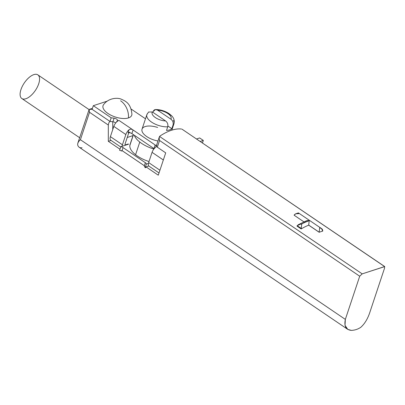 <?xml version="1.0" encoding="UTF-8"?>
<svg xmlns="http://www.w3.org/2000/svg" width="405" height="405" viewBox="0 0 405 405"><rect width="100%" height="100%" fill="white"/><g stroke="black" fill="none" stroke-linecap="round" stroke-linejoin="round"><path stroke-width="0.61" d="M301.188 228.79L301.239 228.43L297.159 225.666L297.022 225.965L301.188 228.79A2.916 1.807 58.8 0 1 301.173 228.941L296.992 226.106A2.916 1.807 58.8 0 1 297.022 225.965L297.159 225.666L301.239 228.43L301.188 228.79L297.022 225.965A2.916 1.807 -121.2 0 0 296.992 226.106L301.173 228.941A57.151 26.725 -55.9 0 1 308.711 225.185L319.165 232.273L308.711 225.185A57.151 26.725 124.1 0 0 301.173 228.941A2.916 1.807 -121.2 0 0 301.188 228.79M173.461 120.462A14.286 6.521 -161.6 0 1 173.968 123.697A14.286 6.521 -161.6 0 1 173.041 125.079C173.553 122.649 172.834 120.685 170.885 119.181C172.834 120.685 173.553 122.649 173.041 125.079A14.286 6.521 18.4 0 0 173.968 123.697C174.742 120.553 173.851 117.804 171.29 115.435L168.996 113.592A4.288 2.005 124.1 0 0 167.827 113.542A10.004 4.566 -161.6 0 1 170.885 119.181L157.666 110.216L170.885 119.181A10.004 4.566 18.4 0 0 167.827 113.542A10.004 4.566 18.4 0 0 157.666 110.216C155.621 109.011 154.102 109.456 153.1 111.557L152.852 112.301L153.1 111.557L155.515 109.547L157.666 110.216A10.004 4.566 -161.6 0 1 167.827 113.542A4.288 2.005 -55.9 0 1 168.996 113.592L168.5 113.263C164.43 110.798 160.137 109.558 155.616 109.542M304.535 222.35L304.555 222.289C305.633 220.816 307.172 220.3 309.182 220.73L308.731 225.124L319.186 232.212L319.672 227.802L321.535 228.567L322.714 231.118A57.151 26.725 124.1 0 0 319.165 232.273L308.711 225.185L309.182 220.73A60.011 28.061 124.1 0 0 301.3 224.238L301.7 224.567L301.239 228.43L301.7 224.567L300.88 224.011L301.3 224.238A60.011 28.061 -55.9 0 1 309.182 220.73L306.165 220.912L298.045 224.841M303.877 221.834L294.101 215.202L303.877 221.834M321.529 228.567L298.51 212.959L298.768 213.627C296.738 213.172 295.184 213.693 294.101 215.202L295.716 213.794L298.768 213.627L298.353 212.934L295.716 213.794M152.341 111.952L165.559 120.918C167.508 122.426 168.227 124.391 167.716 126.816L166.511 130.435A14.286 6.521 18.4 0 0 171.841 128.699L173.041 125.079L171.841 128.699A14.286 6.521 -161.6 0 1 166.511 130.435L167.716 126.816A14.286 6.521 -161.6 0 1 152.898 122.938A14.286 6.521 -161.6 0 1 146.853 114.676A14.286 6.521 18.4 0 0 152.898 122.938A14.286 6.521 18.4 0 0 167.716 126.816C168.227 124.391 167.508 122.426 165.559 120.918L152.341 111.952A10.004 4.566 18.4 0 0 155.398 117.592A10.004 4.566 18.4 0 0 165.559 120.918A10.004 4.566 -161.6 0 1 155.398 117.592A10.004 4.566 -161.6 0 1 152.341 111.952L148.524 112.048M148.589 111.977L146.853 114.676A14.286 6.521 -161.6 0 1 147.774 113.294M146.853 114.676L142.034 129.154A14.286 6.521 18.4 0 0 157.985 140.97A14.286 6.521 -161.6 0 1 141.882 130.223A14.286 6.521 -161.6 0 1 157.631 127.469M145.486 118.786L131.078 109.016L145.486 118.786M111.031 140.413L108.317 141.299L119.986 149.217L108.317 141.299L108.317 125.039L89.53 112.296L89.135 109.416L92.107 109.304L93.312 105.685L107.198 101.159L93.312 105.685L111.183 117.804L114.104 118.179A2.855 1.306 -161.6 0 1 117.121 119.546A2.855 1.306 -161.6 0 1 116.888 121.09L118.969 120.412L156.386 145.79L155.135 144.939L153.93 148.559A2.855 1.306 -161.6 0 1 154.138 148.711A2.855 1.306 18.4 0 0 153.93 148.559L155.135 144.939C156.34 145.739 156.376 146.62 155.231 147.582A5.716 2.673 124.1 0 0 152.067 152.336A5.716 2.673 -55.9 0 1 155.231 147.582M128.456 117.931A15.122 6.9 -161.6 0 1 110.428 114.944A15.122 6.9 -161.6 0 1 103.513 104.753A15.122 6.9 18.4 0 0 110.433 114.944A15.122 6.9 18.4 0 0 128.456 117.931A15.122 6.9 18.4 0 0 131.903 114.2A15.122 6.9 -161.6 0 1 128.456 117.931A15.719 11.897 -108.1 0 0 120.604 100.779A15.719 11.897 71.9 0 1 128.456 117.931M149.086 166.217A5.716 2.673 -55.9 0 1 148.655 162.592L152.067 152.336L163.336 159.98L152.067 152.336L148.655 162.592L159.929 170.237L148.655 162.592A5.716 2.673 124.1 0 0 148.999 166.166A5.716 2.673 124.1 0 0 149.086 166.217M110.388 139.857A5.716 2.673 -55.9 0 1 110.403 136.647L113.81 126.395A5.716 2.673 -55.9 0 1 116.584 122.001A5.716 2.673 124.1 0 0 113.81 126.395L125.834 134.546L122.421 144.798A5.716 2.673 124.1 0 0 122.092 146.296A5.716 2.673 -55.9 0 1 122.421 144.798L125.834 134.546A5.716 2.673 -55.9 0 1 128.998 129.787A5.716 2.673 124.1 0 0 125.834 134.546L113.81 126.395L110.403 136.647L122.421 144.798L110.403 136.647A5.716 2.673 124.1 0 0 110.388 139.857M148.797 165.994L146.053 166.89L158.279 175.183L146.053 166.89L145.851 167.493L146.053 166.89L148.797 165.994M146.316 164.116L148.427 163.428L146.316 164.116A2.855 1.306 18.4 0 0 145.36 162.714A2.855 1.306 -161.6 0 1 146.316 164.116L145.111 167.736L146.316 164.116M133.351 134.597L130.04 144.544A21.43 9.781 18.4 0 0 129.833 145.532A22.148 10.105 18.4 0 0 135.574 154.72A22.715 10.368 18.4 0 0 149.015 161.524A22.715 10.368 -161.6 0 1 135.574 154.72A22.148 10.105 -161.6 0 1 129.833 145.532A21.43 9.781 -161.6 0 1 130.461 143.633M133.017 135.599L127.231 137.487L133.017 135.599M124.998 144.464L125.57 144.848L128.233 143.983L128.547 144.195L120.822 146.711A2.855 1.306 -161.6 0 1 123.054 147.592L145.36 162.714L144.352 165.731L122.052 150.604A2.855 1.306 18.4 0 0 121.834 150.468L121.637 151.07L121.834 150.468L144.555 165.878L121.834 150.468A2.855 1.306 -161.6 0 1 122.052 150.604L123.054 147.592A2.855 1.306 18.4 0 0 120.822 146.711L128.547 144.195L128.233 143.983L125.57 144.848A1.428 0.668 -55.9 0 1 125.084 143.932L128.496 133.675A1.428 0.668 -55.9 0 1 129.114 132.658A1.428 0.668 124.1 0 0 128.496 133.675L125.084 143.932A1.428 0.668 124.1 0 0 125.17 144.823A1.428 0.668 124.1 0 0 125.57 144.848L124.998 144.464M159.317 136.961L156.406 145.714A2.855 1.306 18.4 0 0 157.343 147.197L159.57 140.494L159.155 138.145L159.317 136.961L160.102 135.964A57.151 26.725 -55.9 0 1 181.405 129.018A57.151 26.725 124.1 0 0 160.102 135.964L159.565 136.465L362.186 273.876L159.565 136.465L159.155 138.145L159.57 140.494L359.706 276.22L362.186 273.876L384.75 266.581L181.992 129.154L384.608 266.566L384.558 268.12L370.195 311.293C368.013 318.32 364.88 323.656 360.799 327.296C357.949 329.23 354.79 330.262 351.327 330.379L347.733 329.366L345.009 325.311L345.343 319.393L80.408 139.715L89.53 112.296L80.408 139.715L345.343 319.393L359.706 276.22L159.57 140.494L157.343 147.197L165.706 152.867L158.279 175.183L165.706 152.867L157.343 147.197A2.855 1.306 -161.6 0 1 157.029 145.198M144.352 166.48L144.555 165.878A2.855 1.306 18.4 0 0 144.352 165.731A2.855 1.306 -161.6 0 1 144.555 165.878L144.352 166.48A2.855 1.306 -161.6 0 1 145.111 167.736L145.851 167.493L145.111 167.736A2.855 1.306 18.4 0 0 144.352 166.48M89.059 109.472L89.53 112.296L108.317 125.039L108.839 122.776L109.978 121.424L112.899 121.799A2.855 1.306 -161.6 0 1 115.714 122.973A2.855 1.306 18.4 0 0 112.899 121.799L109.978 121.424L108.839 122.776L108.317 125.039L108.317 141.299L111.016 140.424M199.665 137.958L203.32 140.439L202.48 142.965L203.32 140.439L200.232 141.441L203.32 140.439L199.665 137.958L196.577 138.961L199.665 137.958M112.757 121.778L112.757 129.565L112.757 121.778M82.033 147.749A14.286 6.682 -55.9 0 1 77.684 144.96A14.286 6.682 124.1 0 0 79.172 147.233L347.733 329.366M384.608 266.566L362.186 273.876L359.706 276.22L345.343 319.393C343.946 326.172 345.946 329.832 351.327 330.379C354.79 330.262 357.949 329.23 360.799 327.296C364.88 323.656 368.013 318.32 370.195 311.293L384.558 268.12L384.608 266.566L182.007 129.16M80.408 139.715C78.408 141.497 77.502 143.243 77.684 144.96M155.135 144.939L133.078 129.98L131.873 133.599L133.078 129.98C131.671 129.008 130.314 128.942 128.998 129.787L128.01 132.759A2.855 1.306 -161.6 0 1 131.873 133.599L134.344 135.275L131.873 133.599A2.855 1.306 18.4 0 0 128.01 132.759L129.782 132.182L128.01 132.759L128.998 129.787C130.314 128.942 131.671 129.008 133.078 129.98L118.969 120.412A5.716 2.673 124.1 0 0 116.584 122.001L116.888 121.09A2.855 1.306 18.4 0 0 117.511 120.574A2.855 1.306 18.4 0 0 114.104 118.179L112.899 121.799L114.104 118.179L111.183 117.804L109.978 121.424L111.183 117.804L93.312 105.685L92.107 109.304L109.978 121.424L92.107 109.304L89.135 109.416L77.765 143.36M89.135 109.416L92.426 108.343M110.96 140.439L110.362 139.912L110.96 140.439M38.708 83.789A14.286 6.682 -55.9 0 1 21.916 98.577A14.286 6.682 -55.9 0 1 28.866 77.684A14.286 6.682 -55.9 0 1 38.708 83.789M89.009 109.552L37.852 74.859A14.286 6.682 124.1 0 0 24.3 82.934A14.286 6.682 124.1 0 0 21.809 98.506L79.638 137.725M119.617 150.331L120.822 146.711L119.617 150.331A2.855 1.306 -161.6 0 1 121.637 151.07A2.855 1.306 18.4 0 0 119.617 150.331M128.117 144.332L128.233 143.983L128.117 144.332M122.052 150.604L144.352 165.731L145.36 162.714L123.054 147.592L122.052 150.604M116.888 121.09L116.584 122.001A5.716 2.673 -55.9 0 1 118.969 120.412L116.888 121.09M134.344 135.275L153.93 148.559L134.344 135.275A22.148 10.105 18.4 0 0 139.786 142.054A22.715 10.368 18.4 0 0 153.865 149.05A22.715 10.368 -161.6 0 1 139.786 142.054A22.148 10.105 -161.6 0 1 134.344 135.275M129.833 145.532L133.448 134.662L129.833 145.532M135.574 154.72L139.786 142.054L135.574 154.72M167.538 112.691L171.74 115.896M171.841 128.699L167.893 126.021L171.841 128.699M319.672 227.802L319.165 232.273A57.151 26.725 -55.9 0 1 322.714 231.118C322.775 229.316 321.762 228.212 319.672 227.802M298.52 224.598L300.88 224.011L297.159 225.666M301.3 224.238L301.7 224.567L301.3 224.238M171.816 130.162L173.968 123.697M120.73 146.99L110.919 140.338M159.018 172.96L148.999 166.166M131.903 114.2C130.906 102.951 125.069 100.951 121.161 99.139C117.374 97.408 108.287 98.01 103.513 104.753"/></g></svg>
